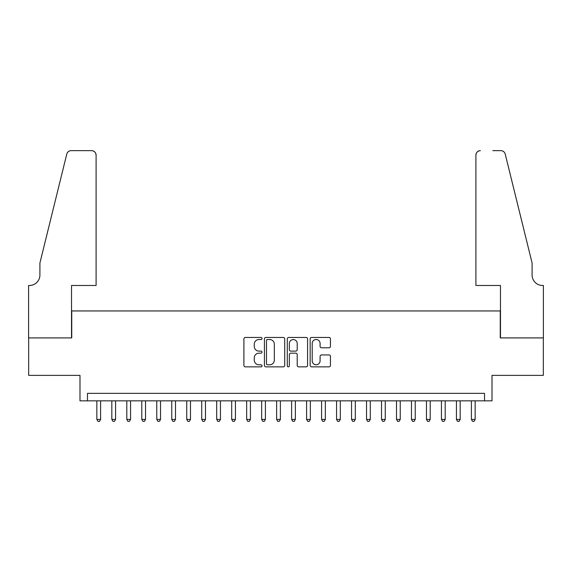 <?xml version="1.0" encoding="UTF-8"?>
<svg xmlns="http://www.w3.org/2000/svg" width="572" height="572" viewBox="0 0 572 572"><rect width="100%" height="100%" fill="white"/><g stroke="black" fill="none" stroke-linecap="round" stroke-linejoin="round"><path stroke-width="0.86" d="M262.026 338.474A1.03 1.03 0 0 0 260.996 337.444L245.374 337.444A1.473 1.473 0 0 0 243.901 338.91L243.901 365.386A1.473 1.473 0 0 0 245.374 366.852L260.996 366.852A1.03 1.03 0 0 0 262.026 365.823A1.03 1.03 0 0 0 260.996 364.793L258.98 364.793A4.705 4.705 0 0 1 254.268 360.088L254.268 357.886A4.705 4.705 0 0 1 258.98 353.174L260.996 353.174A1.03 1.03 0 0 0 262.026 352.145A1.03 1.03 0 0 0 260.996 351.115L258.98 351.115A4.705 4.705 0 0 1 254.268 346.41L254.268 344.208A4.705 4.705 0 0 1 258.98 339.503L260.996 339.503A1.03 1.03 0 0 0 262.026 338.474M328.979 347.812A1.473 1.473 0 0 0 330.452 346.339L330.452 338.91A1.473 1.473 0 0 0 328.979 337.444L311.626 337.444A1.473 1.473 0 0 0 310.153 338.91L310.153 365.386A1.473 1.473 0 0 0 311.626 366.852L328.979 366.852A1.473 1.473 0 0 0 330.452 365.386L330.452 356.413A1.473 1.473 0 0 0 328.979 354.94L321.55 354.94A1.473 1.473 0 0 0 320.084 356.413L320.084 360.861A3.932 3.932 0 0 1 316.152 364.793A3.932 3.932 0 0 1 312.212 360.861L312.212 343.436A3.932 3.932 0 0 1 316.152 339.503A3.932 3.932 0 0 1 320.084 343.436L320.084 346.339A1.473 1.473 0 0 0 321.55 347.812L328.979 347.812M484.52 400.843L492.013 400.843L492.013 375.368L543.328 375.368L543.328 337.916L500.25 337.916L500.25 310.946L71.75 310.946L71.75 337.916L28.671 337.916L28.671 375.368L79.987 375.368L79.987 400.843L484.52 400.843L484.52 393.35L87.48 393.35L87.48 400.843M284.713 338.91A1.473 1.473 0 0 0 283.24 337.444L265.887 337.444A1.473 1.473 0 0 0 264.421 338.91L264.421 365.386A1.473 1.473 0 0 0 265.887 366.852L283.24 366.852A1.473 1.473 0 0 0 284.713 365.386L284.713 338.91M288.76 337.444L306.113 337.444A1.473 1.473 0 0 1 307.579 338.91L307.579 365.386A1.473 1.473 0 0 1 306.113 366.852L298.684 366.852A1.473 1.473 0 0 1 297.211 365.386L297.211 354.647A1.473 1.473 0 0 0 295.745 353.174L290.819 353.174A1.473 1.473 0 0 0 289.346 354.647L289.346 365.823A1.03 1.03 0 0 1 288.317 366.852A1.03 1.03 0 0 1 287.287 365.823L287.287 338.91A1.473 1.473 0 0 1 288.76 337.444M267.51 339.503A1.03 1.03 0 0 0 266.481 340.533L266.481 363.763A1.03 1.03 0 0 0 267.51 364.793L269.641 364.793A4.705 4.705 0 0 0 274.345 360.088L274.345 344.208A4.705 4.705 0 0 0 269.641 339.503L267.51 339.503M297.211 343.507A3.932 3.932 0 0 0 293.279 339.575A3.932 3.932 0 0 0 289.346 343.507L289.346 349.649A1.473 1.473 0 0 0 290.819 351.115L295.745 351.115A1.473 1.473 0 0 0 297.211 349.649L297.211 343.507M96.847 400.843L96.847 419.419L100.593 419.419L100.593 400.843M100.593 419.419L99.471 421.364L97.969 421.364L96.847 419.419M96.096 285.478L96.096 155.126A4.497 4.497 0 0 0 91.599 150.636L71.15 150.636A4.497 4.497 0 0 0 66.788 154.054L39.911 262.998L39.911 274.989A10.489 10.489 0 0 1 29.422 285.478L28.6 285.478L28.6 337.916L71.521 337.916L71.521 285.478L96.096 285.478L96.096 155.126C95.81 152.417 94.316 150.922 91.599 150.636L79.165 150.636M66.788 154.054C67.932 151.587 67.932 151.587 66.788 154.054C67.932 151.587 67.932 151.587 66.788 154.054M39.911 274.989A10.489 10.489 0 0 1 29.422 285.478M475.904 285.478L475.904 155.126L475.904 285.478L500.479 285.478L500.479 337.916L543.4 337.916L543.4 285.478L542.578 285.478A10.489 10.489 0 0 1 532.089 274.989A10.489 10.489 0 0 0 542.578 285.478M523.845 229.594L505.212 154.054L532.089 262.998L532.089 274.989M492.835 150.636L500.85 150.636A4.497 4.497 0 0 1 505.212 154.054C504.068 151.587 504.068 151.587 505.212 154.054C504.068 151.587 504.068 151.587 505.212 154.054M480.401 150.636A4.497 4.497 0 0 0 475.904 155.126C476.19 152.417 477.684 150.922 480.401 150.636M111.826 400.843L111.826 419.419L115.573 419.419L115.573 400.843M115.573 419.419L114.45 421.364L112.949 421.364L111.826 419.419M126.812 400.843L126.812 419.419L130.559 419.419L130.559 400.843M130.559 419.419L129.429 421.364L127.935 421.364L126.812 419.419M141.792 400.843L141.792 419.419L145.538 419.419L145.538 400.843M145.538 419.419L144.416 421.364L142.914 421.364L141.792 419.419M156.778 400.843L156.778 419.419L160.525 419.419L160.525 400.843M160.525 419.419L159.395 421.364L157.901 421.364L156.778 419.419M171.757 400.843L171.757 419.419L175.504 419.419L175.504 400.843M175.504 419.419L174.381 421.364L172.88 421.364L171.757 419.419M186.744 400.843L186.744 419.419L190.483 419.419L190.483 400.843M190.483 419.419L189.361 421.364L187.866 421.364L186.744 419.419M201.723 400.843L201.723 419.419L205.47 419.419L205.47 400.843M205.47 419.419L204.347 421.364L202.845 421.364L201.723 419.419M216.702 400.843L216.702 419.419L220.449 419.419L220.449 400.843M220.449 419.419L219.326 421.364L217.832 421.364L216.702 419.419M231.689 400.843L231.689 419.419L235.435 419.419L235.435 400.843M235.435 419.419L234.313 421.364L232.811 421.364L231.689 419.419M246.668 400.843L246.668 419.419L250.414 419.419L250.414 400.843M250.414 419.419L249.292 421.364L247.798 421.364L246.668 419.419M261.654 400.843L261.654 419.419L265.401 419.419L265.401 400.843M265.401 419.419L264.278 421.364L262.777 421.364L261.654 419.419M276.633 400.843L276.633 419.419L280.38 419.419L280.38 400.843M280.38 419.419L279.258 421.364L277.756 421.364L276.633 419.419M291.62 400.843L291.62 419.419L295.367 419.419L295.367 400.843M295.367 419.419L294.244 421.364L292.742 421.364L291.62 419.419M306.599 400.843L306.599 419.419L310.346 419.419L310.346 400.843M310.346 419.419L309.223 421.364L307.722 421.364L306.599 419.419M321.586 400.843L321.586 419.419L325.332 419.419L325.332 400.843M325.332 419.419L324.202 421.364L322.708 421.364L321.586 419.419M336.565 400.843L336.565 419.419L340.311 419.419L340.311 400.843M340.311 419.419L339.189 421.364L337.687 421.364L336.565 419.419M351.551 400.843L351.551 419.419L355.298 419.419L355.298 400.843M355.298 419.419L354.168 421.364L352.674 421.364L351.551 419.419M366.53 400.843L366.53 419.419L370.277 419.419L370.277 400.843M370.277 419.419L369.154 421.364L367.653 421.364L366.53 419.419M381.517 400.843L381.517 419.419L385.256 419.419L385.256 400.843M385.256 419.419L384.134 421.364L382.639 421.364L381.517 419.419M396.496 400.843L396.496 419.419L400.243 419.419L400.243 400.843M400.243 419.419L399.12 421.364L397.619 421.364L396.496 419.419M411.475 400.843L411.475 419.419L415.222 419.419L415.222 400.843M415.222 419.419L414.099 421.364L412.605 421.364L411.475 419.419M426.462 400.843L426.462 419.419L430.208 419.419L430.208 400.843M430.208 419.419L429.086 421.364L427.584 421.364L426.462 419.419M441.441 400.843L441.441 419.419L445.188 419.419L445.188 400.843M445.188 419.419L444.065 421.364L442.571 421.364L441.441 419.419M456.427 400.843L456.427 419.419L460.174 419.419L460.174 400.843M460.174 419.419L459.051 421.364L457.55 421.364L456.427 419.419M471.407 400.843L471.407 419.419L475.153 419.419L475.153 400.843M475.153 419.419L474.031 421.364L472.529 421.364L471.407 419.419"/></g></svg>
